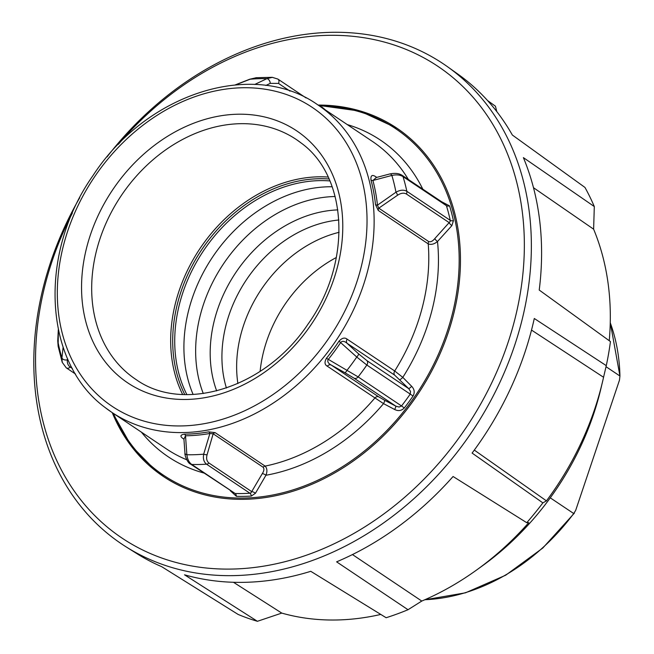 <?xml version="1.0" encoding="UTF-8"?>
<svg xmlns="http://www.w3.org/2000/svg" width="654" height="654" viewBox="0 0 654 654"><rect width="100%" height="100%" fill="white"/><g stroke="black" fill="none" stroke-linecap="round" stroke-linejoin="round"><path stroke-width="0.98" d="M526.756 522.701L528.734 522.685A265.647 210.065 123.8 0 1 476.529 570.059L482.268 565.923A250.098 197.761 -56.2 0 0 581.373 444.875A250.098 197.761 -56.2 0 0 600.887 388.689L602.522 381.805A265.647 210.065 123.8 0 1 581.79 441.483A265.647 210.065 123.8 0 1 546.45 500.874L542.861 502.877A286.076 226.219 -56.2 0 1 526.756 522.701L453.075 476.504A288.602 228.213 123.8 0 1 336.614 561.843L408.014 609.724L421.781 601.059L352.457 554.567M496.795 111.597L495.43 106.193L487.565 100.552M609.242 340.709A265.647 210.065 123.8 0 0 593.619 229.178L594.306 206.558A286.076 226.219 -56.2 0 0 584.962 187.436L512.352 135.035A288.602 228.213 123.8 0 0 457.882 74.106L447.549 66.757A288.962 228.499 -56.2 0 0 107.027 156.935M602.522 381.805A265.647 210.065 123.8 0 0 603.56 377.268L606.274 365.651A286.076 226.219 -56.2 0 0 610.452 341.584L539.223 290.049A288.602 228.213 123.8 0 0 523.388 157.622L594.306 206.558M603.56 377.268L531.514 330.082M606.274 365.651L534.285 318.49A288.602 228.213 123.8 0 1 510.602 388.419A288.602 228.213 123.8 0 1 472.098 453.075L542.861 502.877M79.723 197.729A288.962 228.499 -56.2 0 0 64.844 226.48A288.962 228.499 -56.2 0 0 126.181 546.916A288.962 228.499 -56.2 0 0 500.326 381.462A288.962 228.499 -56.2 0 0 447.549 66.757M118.407 144.297A283.869 224.477 123.8 0 1 433.005 63.168A283.869 224.477 123.8 0 1 493.86 378.331A283.869 224.477 123.8 0 1 161.742 558.025A283.869 224.477 123.8 0 1 66.038 226.08A283.869 224.477 123.8 0 1 72.381 213.065M437.943 358.433A209.664 165.797 123.8 0 1 163.328 476.447A209.664 165.797 123.8 0 1 112.251 412.641A209.664 165.797 123.8 0 0 163.328 476.447A209.664 165.797 123.8 0 0 411.137 403.829A209.664 165.797 123.8 0 0 396.569 127.963A209.664 165.797 123.8 0 1 437.943 358.433M318.106 105.065A209.664 165.797 123.8 0 1 396.569 127.963A209.664 165.797 123.8 0 0 318.106 105.065M408.014 609.724A286.076 226.219 -56.2 0 1 386.138 617.728L310.764 571.31A288.602 228.213 123.8 0 1 184.518 574.809L257.414 621.3A286.076 226.219 -56.2 0 1 238.121 614.433L161.718 566.699A288.602 228.213 123.8 0 1 136.923 553.668L126.181 546.916M474.305 450.091L546.45 500.874M593.619 229.178L533.492 187.698M233.486 582.289L281.768 613.092A265.647 210.065 123.8 0 0 380.783 614.433M476.529 570.059A265.647 210.065 123.8 0 1 421.781 601.059M257.414 621.3L281.768 613.092M336.344 257.496A122.135 96.579 -56.2 0 0 266.685 341.11A122.135 96.579 -56.2 0 0 260.12 371.382M606.029 366.706L619.935 376.017L619.461 380.178L575.684 510.373L573.705 513.529L550.267 497.841M610.256 322.765A192.456 152.186 123.8 0 1 619.935 376.017L610.256 322.487M376.729 177.381L375.903 176.825C372.175 174.307 370.54 175.378 370.982 180.046A3.703 1.864 165 0 0 372.911 180.479L391.869 175.435C396.471 174.446 400.191 174.839 403.019 176.621A3.703 2.927 -56.2 0 0 402.03 175.256L445.104 204.081L446.412 205.667A205.225 162.282 123.8 0 1 450.238 220.341L450.091 221.559M450.083 221.567L434.787 238.612C432.703 241.179 430.684 242.176 428.738 241.604L378.772 208.168L377.456 205.168A3.703 1.643 -6 0 1 375.502 204.62L378.257 210.441A3.703 2.927 123.8 0 1 378.347 209.296A3.703 2.927 123.8 0 1 378.772 208.168L397.436 195.317C400.837 193.036 403.82 192.595 406.387 193.993L449.151 222.613A3.703 1.341 42.5 0 0 451.873 225.638L453.426 220.709A207.073 163.745 -56.2 0 0 449.568 205.896L441.393 201.604M378.257 210.441L428.223 243.885A185.049 146.333 123.8 0 1 394.697 370.99A3.703 2.927 -56.2 0 0 394.01 373.205A3.703 2.927 -56.2 0 0 394.64 375.126L408.725 388.639L410.557 391.468L410.238 394.076A205.225 162.282 123.8 0 1 401.523 405.946L358.13 376.9L326.444 358.269C324.319 362.063 324.597 364.703 327.286 366.191L383.538 403.632L394.656 409.502C398.278 411.309 401.491 410.802 404.278 407.99A207.073 163.745 -56.2 0 0 408.758 402.063A207.073 163.745 -56.2 0 0 413.066 396.005C414.922 392.498 414.456 389.269 411.677 386.318L402.807 377.374L394.697 370.99L347.135 339.156C344.748 337.268 342.042 337.93 339.017 341.143A185.049 146.333 123.8 0 1 332.919 349.857A185.049 146.333 123.8 0 1 326.444 358.269M404.278 407.99L401.523 405.946L399.128 407.041L395.858 406.167A3.703 0.531 -62.3 0 1 394.656 409.502M339.017 341.143L356.757 357.027L366.837 365.03A205.225 162.282 -56.2 0 1 358.13 376.9A3.703 2.927 123.8 0 1 356.201 378.306A3.703 2.927 123.8 0 1 354.141 378.249L395.858 406.167L384.724 400.313L378.707 396.839L331.145 365.006C328.169 363.346 327.18 361.523 328.169 359.545A185.916 147.019 -56.2 0 0 334.676 351.084A185.916 147.019 -56.2 0 0 340.799 342.336C342.426 340.775 344.519 341.102 347.078 343.293A3.703 2.927 123.8 0 1 346.448 341.372A3.703 2.927 123.8 0 1 347.135 339.156M411.677 386.318A3.703 0.499 135.3 0 1 408.725 388.639L367.008 360.714L358.678 353.937A3.703 0.785 -47.5 0 1 356.757 357.027A200.026 158.178 123.8 0 1 352.056 363.649A200.026 158.178 123.8 0 1 347.151 370.107A3.703 0.752 119.2 0 1 344.903 372.706L331.145 365.006A3.703 2.927 -56.2 0 0 329.166 364.916A3.703 2.927 -56.2 0 0 327.286 366.191M375.903 176.825A3.703 2.927 -56.2 0 0 376.238 177.504M251.022 492.773L249.934 493.23A3.703 1.937 -93.7 0 1 251.316 496.059L255.444 493.263L265.925 475.262C267.461 471.411 267.192 468.362 265.115 466.106L215.15 432.662L208.708 431.861A185.049 146.333 123.8 0 1 184.469 434.15C180.103 434.853 179.793 436.439 183.537 438.916L183.913 439.161L185.523 435.777A3.703 1.995 89.4 0 0 184.469 434.15M208.708 431.861A3.703 1.807 80 0 1 209.885 433.471L203.68 454.17C202.854 458.658 203.811 461.994 206.541 464.185L249.934 493.23A205.225 162.282 123.8 0 1 235.154 493.5L191.753 464.454C189.039 462.517 187.412 459.28 186.864 454.743L185.523 435.777A185.916 147.019 -56.2 0 0 209.885 433.471L213.163 433.798A3.703 2.927 123.8 0 1 214.103 433.062A3.703 2.927 123.8 0 1 215.15 432.662M325.463 109.986L321.981 107.06A207.073 163.745 -56.2 0 0 321.049 107.035M428.738 241.604A3.703 2.927 123.8 0 0 428.313 242.74A3.703 2.927 123.8 0 0 428.223 243.885C431.158 244.964 434.248 244.179 437.501 241.506L451.873 225.638M156.608 471.567A209.664 165.797 -56.2 0 0 163.655 476.66M339.099 232.309A120.287 95.116 -56.2 0 0 264.935 284.228A120.287 95.116 -56.2 0 0 237.884 383.538M230.265 490.688L236.396 496.329A207.073 163.745 -56.2 0 0 251.316 496.059M63.119 347.225L61.926 357.959A3.703 2.526 6.3 0 0 67.37 359.757L67.509 358.539M66.144 367.761A3.703 2.927 -56.2 0 0 66.291 367.859L62.236 362.341L61.926 357.959A200.026 158.178 123.8 0 1 57.838 341.192A3.703 1.668 -177.5 0 1 57.748 340.799L58.141 346.13L58.378 329.968M58.304 329.632L57.748 340.799A3.703 1.668 -177.5 0 1 57.756 340.701M378.707 396.839A3.703 2.927 -56.2 0 0 376.729 396.749A3.703 2.927 -56.2 0 0 374.848 398.024A185.049 146.333 123.8 0 1 265.115 466.106A3.703 2.927 -56.2 0 0 264.069 466.506A3.703 2.927 -56.2 0 0 263.129 467.234C264.363 468.779 264.093 470.896 262.311 473.602A3.703 1.496 -148.9 0 1 265.925 475.262A190.6 150.722 -56.2 0 0 383.538 403.632A3.703 0.54 -62.3 0 0 384.724 400.313M262.311 473.602L251.7 491.62A3.703 1.57 -150.1 0 1 255.444 493.263M236.396 496.329A3.703 2.027 -88.3 0 0 235.154 493.5L190.461 464.046A3.703 2.927 123.8 0 0 191.753 464.454A205.225 162.282 -56.2 0 0 206.541 464.185A3.703 2.927 -56.2 0 0 207.8 463.833A3.703 2.927 -56.2 0 0 208.937 462.999L251.7 491.62L251.03 492.764M208.937 462.999C206.689 461.176 206.084 458.372 207.122 454.604A3.703 2.273 15.1 0 1 203.68 454.17A200.026 158.178 123.8 0 1 186.864 454.743A3.703 2.003 175.6 0 1 184.951 453.173L183.897 438.63M399.872 379.68A3.703 0.499 135.4 0 0 402.807 377.374A190.6 150.722 -56.2 0 0 437.501 241.506A3.703 1.267 41.3 0 1 434.787 238.612M453.426 220.709A3.703 1.799 -12 0 1 450.238 220.341L406.837 191.295C403.747 189.595 400.125 189.897 395.956 192.202L377.456 205.168A185.916 147.019 -56.2 0 0 372.911 180.479L376.434 177.463M397.436 195.317A3.703 2.085 56.5 0 0 395.956 192.202A200.026 158.178 123.8 0 0 391.869 175.435A3.703 1.839 -104.6 0 0 389.817 173.956A3.703 1.839 -104.6 0 0 389.768 173.972M190.461 464.046C187.886 463.326 184.502 455.462 184.959 453.165A3.703 2.003 175.6 0 1 184.951 453.124M277.697 78.971A3.703 2.927 123.8 0 1 277.86 79.069L272.342 77.352L266.93 78.652A3.703 2.363 64.6 0 1 270.233 83.377L278.465 83.393L290.016 91.127M235.759 84.816L250.114 79.224A200.026 158.178 123.8 0 1 266.93 78.652L254.717 84.464M249.599 79.273A3.703 1.48 -110.9 0 1 249.689 79.232A3.703 1.48 -110.9 0 1 250.114 79.224L256.131 77.728M573.705 513.529A192.456 152.186 123.8 0 1 424.887 599.718M186.742 459.778A185.049 146.333 123.8 0 1 166.533 448.971L111.875 412.388A185.049 146.333 -56.2 0 0 330.597 348.296A185.049 146.333 -56.2 0 0 324.245 109.504A185.049 146.333 -56.2 0 0 317.738 104.82C253.45 58.95 146.455 93.228 93.113 175.395C38.112 253.245 43.221 362.291 105.261 407.622L111.875 412.388A185.049 146.333 -56.2 0 1 105.368 407.704M141.411 432.155A190.6 150.722 -56.2 0 0 161.636 452.028A190.6 150.722 -56.2 0 0 203.868 473.022M422.803 189.153A190.6 150.722 -56.2 0 0 387.07 144.886A190.6 150.722 -56.2 0 0 347.266 124.587M317.738 104.82L372.388 141.395A185.049 146.333 123.8 0 1 378.895 146.087A185.049 146.333 123.8 0 1 408.374 179.498M406.387 193.993A3.703 2.927 123.8 0 0 406.853 192.636A3.703 2.927 123.8 0 0 406.837 191.295A205.225 162.282 -56.2 0 0 403.019 176.621L446.412 205.667A3.703 1.905 -17.2 0 0 449.568 205.896M75.545 374.055L66.291 367.859A3.703 2.927 -56.2 0 0 66.299 367.867A3.703 2.927 -56.2 0 0 67.354 368.243A3.703 2.927 -56.2 0 0 70.248 367.066C68.008 365.472 67.051 363.035 67.37 359.757M413.066 396.005L366.837 365.03A3.703 2.927 -56.2 0 0 367.63 362.741A3.703 2.927 -56.2 0 0 367.008 360.714M306.072 97.945L277.86 79.069A3.703 2.927 123.8 0 1 278.767 80.213A3.703 2.927 123.8 0 1 278.465 83.393M370.982 180.046A185.049 146.333 123.8 0 1 375.502 204.62M318.539 111.916A179.875 142.237 123.8 0 1 324.719 344.02A179.875 142.237 123.8 0 1 105.801 401.76A179.875 142.237 123.8 0 1 99.629 169.656A179.875 142.237 123.8 0 1 318.539 111.916M296.777 139.825L301.118 142.981C348.051 176.703 352.302 262.63 307.936 324.245C265.647 388.018 183.627 413.377 136.253 379.672A144.305 114.115 123.8 0 1 130.579 375.617A144.305 114.115 123.8 0 1 125.625 189.407A144.305 114.115 123.8 0 1 296.777 139.825A144.305 114.115 123.8 0 1 300.995 142.883M122.453 379.075A151.703 119.968 -56.2 0 0 307.094 330.368A151.703 119.968 -56.2 0 0 301.886 134.61A151.703 119.968 -56.2 0 0 117.246 183.308A151.703 119.968 -56.2 0 0 122.453 379.075M328.144 177.062A143.553 113.518 -56.2 0 0 204.44 242.201A143.553 113.518 -56.2 0 0 182.638 394.468M319.348 105.899A208.552 164.914 123.8 0 1 402.954 133.956A208.552 164.914 123.8 0 1 410.115 403.068A208.552 164.914 123.8 0 1 156.29 470.022A208.552 164.914 123.8 0 1 113.494 413.467M332.15 186.758A140.585 111.172 -56.2 0 0 212.558 257.104A140.585 111.172 -56.2 0 0 193.126 394.476M186.864 394.599A140.585 111.172 123.8 0 1 203.378 250.956A140.585 111.172 123.8 0 1 329.869 180.929M226.415 388.01A120.287 95.116 123.8 0 1 250.212 274.369A120.287 95.116 123.8 0 1 338.862 219.997M337.824 209.893A125.478 99.228 -56.2 0 0 235.759 272.628A125.478 99.228 -56.2 0 0 216.678 390.904M203.288 393.536A135.394 107.06 123.8 0 1 223.235 264.249A135.394 107.06 123.8 0 1 335.15 196.511M329.036 179A142.065 112.341 -56.2 0 0 201.653 249.803A142.065 112.341 -56.2 0 0 184.763 394.55A142.073 112.349 123.8 0 1 206.116 243.419A142.073 112.349 123.8 0 1 329.027 178.992M72.357 368.48L70.248 367.066M207.122 454.604L213.163 433.798L263.129 467.234M358.678 353.937L347.078 343.293L394.64 375.126M344.903 372.706L354.141 378.249M265.835 85.47L270.233 83.377M574.416 513.088L542.755 548.068L505.714 575.193L465.525 592.81L424.642 599.832M112.701 412.944L131.111 445.587L156.568 471.534L163.982 476.88M396.888 128.184L360.052 111.123L318.555 105.368M402.022 175.256C398.891 173.326 394.828 172.893 389.809 173.964L375.887 177.61M58.108 346.154L62.22 362.349M272.326 77.327L256.131 77.695M256.172 77.728L249.689 79.24L235.358 84.856"/></g></svg>
